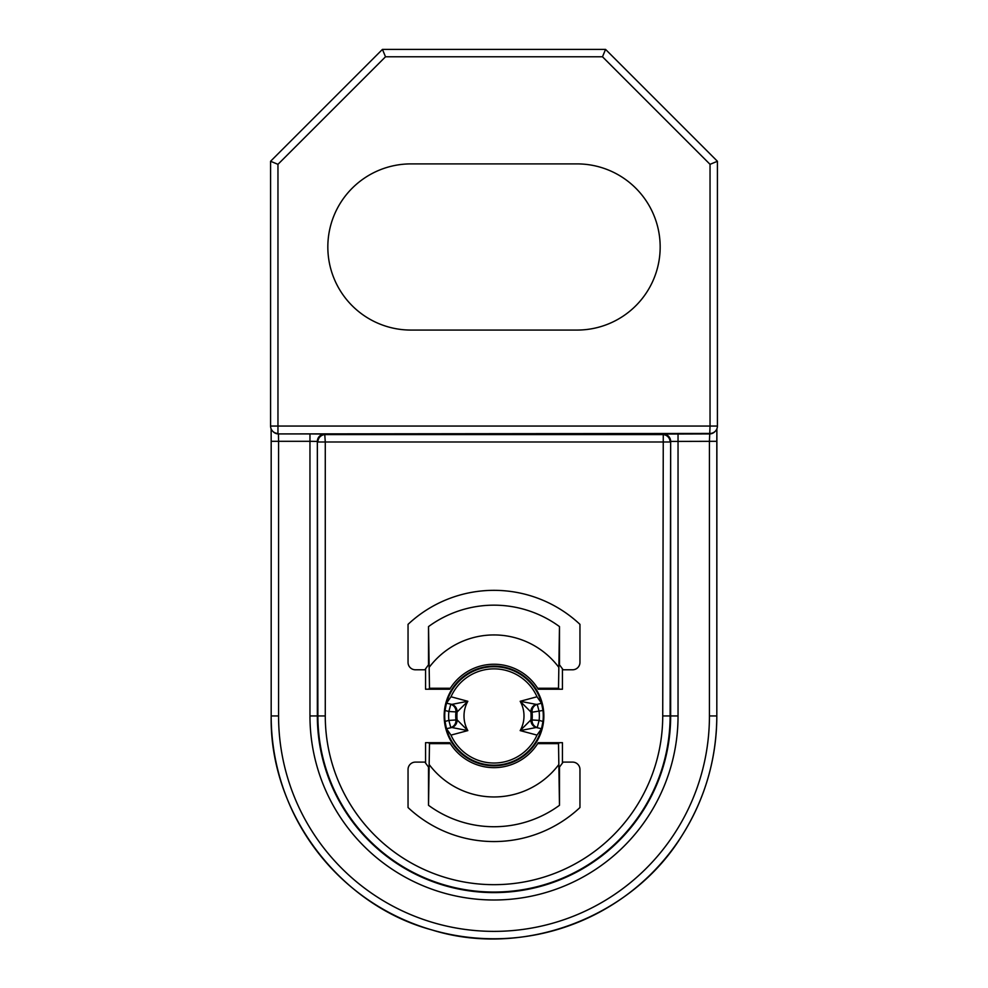 <?xml version="1.0" encoding="UTF-8"?>
<svg xmlns="http://www.w3.org/2000/svg" width="988" height="988" viewBox="0 0 988 988"><rect width="100%" height="100%" fill="white"/><g stroke="black" fill="none" stroke-linecap="round" stroke-linejoin="round"><path stroke-width="1.48" d="M425.556 668.839L425.556 689.216L449.75 689.216L450.343 688.253A51.697 51.697 0 0 1 537.657 688.253L558.516 688.253L559.48 626.59L559.48 664.8L562.444 668.839A83.091 83.091 0 0 1 563.086 669.79L572.571 669.79A7.398 7.385 11.3 0 0 579.956 662.405L579.956 624.354A125.612 125.612 0 0 0 408.044 624.354L408.044 662.405A7.398 7.385 168.7 0 0 415.429 669.79L424.914 669.79A83.091 83.091 0 0 1 425.556 668.839L428.52 664.8L428.52 626.59L429.484 688.253L450.343 688.253M538.25 689.216A51.697 51.697 0 0 0 537.657 688.253L538.25 689.216L562.444 689.216L562.444 668.839M537.657 743.643A51.697 51.697 0 0 1 450.343 743.643L449.75 742.68L425.556 742.68L425.556 763.045A83.091 83.091 0 0 1 424.914 762.106L415.429 762.106A7.398 7.385 -168.7 0 0 408.044 769.491L408.044 807.542A125.612 125.612 0 0 0 579.956 807.542L579.956 769.491A7.398 7.385 -11.3 0 0 572.571 762.106L563.086 762.106A83.091 83.091 0 0 1 562.444 763.045L559.48 767.096L559.48 805.306L558.516 743.643L537.657 743.643L538.25 742.68L562.444 742.68L562.444 763.045M428.52 742.68L429.484 743.643L428.52 805.306L428.52 767.096L425.556 763.045M559.48 689.216L558.516 688.253M429.484 688.253L428.52 689.216M558.516 743.643L559.48 742.68M532.087 719.696A7.385 7.089 105 0 0 537.237 727.526L539.139 720.4L530.877 719.906A7.385 6.904 55.6 0 0 536.101 727.526L541.535 728.687L537.003 735.109A47.078 47.078 0 0 1 450.997 735.109L467.83 730.601L457.123 719.906L448.861 720.4L450.763 727.526A7.385 7.089 -105 0 0 455.913 719.696A38.26 38.26 0 0 1 455.913 712.187A7.385 7.089 -75 0 0 450.763 704.358L448.861 711.496L457.123 711.978A7.385 6.904 -124.4 0 0 451.899 704.37L446.465 703.209L450.997 696.775A47.078 47.078 0 0 1 537.003 696.775L520.17 701.282L530.877 711.978L532.087 712.187A38.26 38.26 0 0 1 532.087 719.696M537.003 696.775L541.535 703.209L542.968 710.471A49.276 49.276 0 0 1 542.968 721.425L539.139 720.4A45.362 45.362 0 0 0 539.139 711.496L537.237 704.358L536.101 704.37A7.385 6.904 124.4 0 0 530.877 711.978A37.087 37.087 0 0 1 530.877 719.906L520.17 730.601L536.101 727.526M450.997 735.109L446.465 728.687L445.032 721.425A49.276 49.276 0 0 1 445.032 710.471L446.465 703.209A49.202 49.202 0 0 1 541.535 703.209L537.237 704.358A7.385 7.089 75 0 0 532.087 712.187L542.968 710.471M536.101 704.37L520.17 701.282A29.998 29.998 0 0 1 520.17 730.601L537.003 735.109M542.968 721.425L541.535 728.687A49.202 49.202 0 0 1 446.465 728.687L451.899 727.526A7.385 6.904 -55.6 0 0 457.123 719.906A37.087 37.087 0 0 1 457.123 711.978L467.83 701.282L451.899 704.37M451.899 727.526L467.83 730.601A29.998 29.998 0 0 1 467.83 701.282L450.997 696.775M558.516 666.962A81.004 81.004 0 0 0 429.484 666.962M559.48 626.59A110.78 110.78 0 0 0 428.52 626.59M449.75 742.68A51.697 51.697 0 0 0 450.343 743.643L429.484 743.643M429.484 764.934A81.004 81.004 0 0 0 558.516 764.934M428.52 805.306A110.78 110.78 0 0 0 559.48 805.306M543.857 715.942A49.857 49.857 0 0 1 469.078 759.117A49.857 49.857 0 0 1 469.078 672.779A49.857 49.857 0 0 1 543.857 715.942M277.961 164.329L385.505 56.785L602.495 56.785L710.039 164.329L710.039 426.05L277.961 426.05L277.961 164.329L270.576 161.279L270.576 426.05A7.385 7.385 -45 0 0 277.961 433.436L277.961 426.05L270.576 426.05A7.385 7.385 0 0 0 272.737 431.274L273.219 431.756A7.385 7.385 -45 0 0 278.443 433.917L710.039 433.436A7.385 7.385 45 0 0 717.424 426.05L717.424 161.279L605.558 49.4L382.442 49.4L270.576 161.279L382.442 49.4L605.558 49.4L717.424 161.279L717.424 426.05L710.039 426.05L709.433 441.303L709.433 715.942L716.819 715.942L716.88 428.854L716.819 441.303L670.654 441.426A7.385 7.385 45 0 0 663.269 434.053L662.726 715.942A168.726 168.726 0 0 1 494 884.668A168.726 168.726 0 0 1 325.274 715.942L325.274 441.982L670.111 441.982A7.385 7.385 45 0 0 662.726 434.596L325.274 434.596A7.385 7.385 -45 0 0 317.889 441.982L325.274 441.982L324.731 434.053A7.385 7.385 -45 0 0 317.346 441.426L317.889 715.942L325.274 715.942M385.505 56.785L382.442 49.4M602.495 56.785L605.558 49.4M710.039 164.329L717.424 161.279M577.091 330.066L410.909 330.066A83.091 83.091 0 0 1 327.831 246.975A83.091 83.091 0 0 1 410.909 163.897L577.091 163.897A83.091 83.091 0 0 1 660.169 246.975A83.091 83.091 0 0 1 577.091 330.066M445.032 710.471L448.861 711.496A45.362 45.362 0 0 0 448.861 720.4L445.032 721.425M709.433 715.942A215.433 215.433 0 0 1 494 931.375A215.433 215.433 0 0 1 278.567 715.942L271.181 715.942A222.819 222.819 0 0 0 494 938.761A222.819 222.819 0 0 0 716.819 715.942L716.819 441.303M717.424 426.05A7.385 7.385 0 0 1 715.263 431.274L714.781 431.756A7.385 7.385 45 0 1 709.557 433.917L663.269 434.053M678.04 433.917L678.04 715.942L670.654 715.942A176.654 176.654 0 0 1 494 892.609A176.654 176.654 0 0 1 317.346 715.942L317.346 441.426L309.96 441.303L309.96 433.917L278.443 433.917L278.567 441.303L271.181 441.303L271.181 715.942C269.366 811.988 339.217 905.094 431.842 929.906C523.331 958.595 632.209 917.395 682.128 835.342C705.012 798.823 716.572 759.031 716.819 715.942M278.567 715.942L278.567 441.303L309.96 441.303L309.96 715.942L317.889 715.942A176.111 176.111 0 0 0 494 892.053A176.111 176.111 0 0 0 670.111 715.942L670.654 441.426L670.654 715.942L662.726 715.942M324.731 434.053L309.96 433.917M271.12 428.854L271.181 441.303L271.12 428.854M309.96 715.942A184.04 184.04 0 0 0 494 899.994A184.04 184.04 0 0 0 678.04 715.942M270.576 426.05L270.576 161.279M271.181 715.942L271.181 441.303"/></g></svg>
